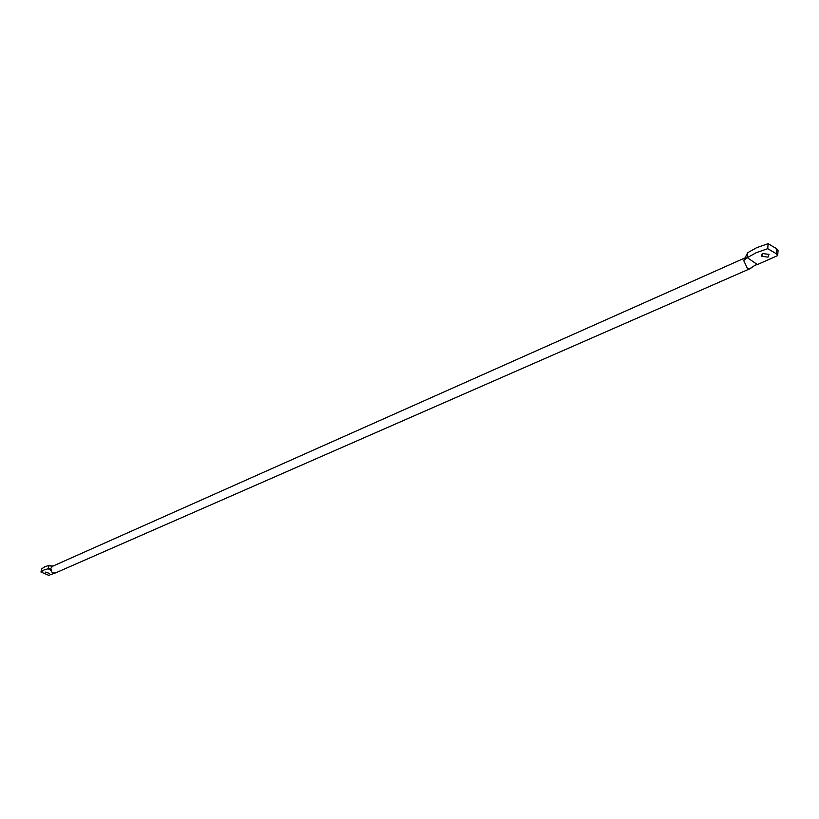 <?xml version="1.0" encoding="UTF-8"?>
<svg xmlns="http://www.w3.org/2000/svg" width="819" height="819" viewBox="0 0 819 819"><rect width="100%" height="100%" fill="white"/><g stroke="black" fill="none" stroke-linecap="round" stroke-linejoin="round"><path stroke-width="1.23" d="M762.847 253.583L769.01 254.381L768.017 257.135L761.854 256.316L762.847 253.583M751.023 267.864L750.071 268.673L747.276 268.161L743.703 260.503L747.696 252.713L756.633 247.696L768.109 243.683L767.741 248.689L776.289 253.716L777.702 255.559L757.432 264.568L747.297 257.668L756.244 252.672L767.741 248.689M744.87 257.965L747.163 257.77M750.071 268.673L55.416 572.972L53.061 572.952L51.689 571.928L50.829 568.304L52.467 566.308L744.921 257.934M49.468 573.372L45.137 572.051L49.468 573.372M52.119 566.502L49.13 565.407L44.83 566.717L41.851 568.734L40.95 572.02L48.71 575.317L54.842 573.157M49.13 565.407L48.229 568.714L43.939 570.014L40.95 572.02M50.901 570.505L48.229 568.714L50.829 568.304M768.109 243.683L776.637 248.72L778.05 250.573L777.702 255.559M747.696 252.713L747.297 257.668L743.703 260.503M750.337 268.53L755.108 265.141L757.432 264.568M52.938 566.103L50.072 565.745M776.637 248.72L776.289 253.716M762.018 254.085L761.854 256.316"/></g></svg>
